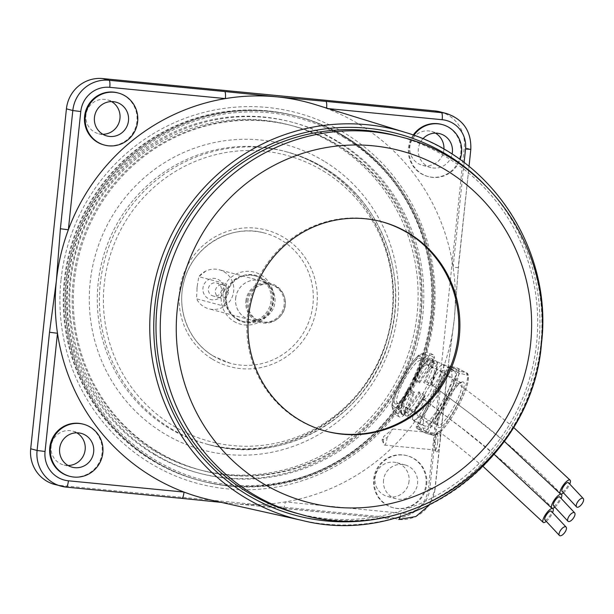 <?xml version="1.0" encoding="UTF-8"?>
<svg xmlns="http://www.w3.org/2000/svg" width="614" height="614" viewBox="0 0 614 614"><rect width="100%" height="100%" fill="white"/><g stroke="black" fill="none" stroke-linecap="round" stroke-linejoin="round"><path stroke-width="0.46" stroke-dasharray="3.07 2.3" d="M407.911 415.663A31.306 6.647 118.6 0 1 406.138 415.939A31.306 6.647 118.6 0 1 405.816 415.808A31.306 6.647 118.6 0 1 405.056 414.903A2.049 1.972 -23 0 0 405.677 412.577L405.286 412.401L405.754 412.247A2.049 1.926 -113.9 0 1 407.911 415.663L408.034 415.732A31.306 6.647 -61.4 0 0 424.19 396.076L420.682 394.165A31.306 6.647 118.6 0 1 404.519 413.813L404.641 413.874A2.049 1.926 -113.9 0 1 405.754 412.247M401.663 413.053A31.306 6.647 118.6 0 1 401.663 413.045A31.306 6.647 118.6 0 1 407.796 390.734L411.303 392.653A31.306 6.647 -61.4 0 0 405.179 414.972A3.369 3.247 157 0 0 407.65 413.314L409.868 409.584L404.089 406.437L401.878 410.167A3.369 3.247 157 0 0 401.663 413.053L401.786 413.122A2.049 1.972 -23 0 1 405.677 412.577M433.691 360.986A31.306 6.647 118.6 0 1 435.472 360.71A31.306 6.647 118.6 0 1 435.794 360.84A31.306 6.647 118.6 0 1 436.554 361.746A2.049 1.972 157 0 1 432.655 362.283L433.047 362.467L432.578 362.613A2.049 1.926 66.1 0 0 433.691 360.986L433.814 361.047A31.306 6.647 -61.4 0 0 417.65 380.703L414.143 378.784A31.306 6.647 118.6 0 1 430.299 359.136L430.422 359.198A2.049 1.926 66.1 0 0 432.578 362.613M393.267 408.149A30.631 6.501 -61.4 0 0 397.565 406.153L399.184 412.915A35.343 7.498 118.6 0 1 395.101 414.511A35.343 7.498 118.6 0 1 394.733 414.373A35.343 7.498 118.6 0 1 393.712 412.846A35.343 7.498 118.6 0 1 393.513 411.411L391.885 404.649A30.631 6.501 -61.4 0 0 392.062 406.706A30.631 6.501 -61.4 0 0 393.267 408.149M428.749 356.273L426.676 360.172A31.306 6.647 118.6 0 1 430.944 358.246A31.306 6.647 118.6 0 1 431.266 358.369A31.306 6.647 118.6 0 1 432.356 361.684L434.428 357.785A35.343 7.498 -61.4 0 0 433.2 354.823A35.343 7.498 -61.4 0 0 432.839 354.677A35.343 7.498 -61.4 0 0 428.749 356.273L424.128 353.756A35.343 7.498 118.6 0 1 426.745 352.267A35.343 7.498 118.6 0 1 428.219 352.16A35.343 7.498 118.6 0 1 428.58 352.306A35.343 7.498 118.6 0 1 429.808 355.268L423.345 357.617A30.631 6.501 -61.4 0 0 420.69 354.201A30.631 6.501 -61.4 0 0 417.666 356.105L417.136 357.102A29.625 6.286 -61.4 0 0 401.372 379.475A29.625 6.286 -61.4 0 0 392.415 403.651L391.885 404.649M434.428 357.785L429.808 355.268M430.544 384.126A3.369 0.875 25.2 0 1 431.013 384.97A3.369 0.875 25.2 0 1 430.851 385.108L429.501 385.707A24.238 5.142 -61.4 0 0 434.244 368.431L428.472 365.276A24.238 5.142 118.6 0 1 423.721 382.553L425.072 381.954A3.369 0.875 25.2 0 1 427.029 382.207L430.544 384.126A31.306 6.647 -61.4 0 0 436.669 361.815L436.554 361.746M429.501 385.707L423.721 382.553M408.034 415.732A3.369 3.17 66.1 0 0 410.267 414.013L412.078 410.175A24.238 5.142 -61.4 0 0 424.589 394.963L418.809 391.809A24.238 5.142 118.6 0 1 406.299 407.021L404.488 410.866A3.369 3.17 66.1 0 0 404.519 413.813M412.078 410.175L406.299 407.021M454.053 370.841A31.306 6.647 -61.4 0 0 433.169 395.984A31.306 6.647 -61.4 0 0 424.397 425.939A31.306 6.647 -61.4 0 0 424.719 426.07A31.306 6.647 -61.4 0 0 445.603 400.927A31.306 6.647 -61.4 0 0 454.375 370.971A31.306 6.647 -61.4 0 0 454.053 370.841M401.786 413.122A31.306 6.647 -61.4 0 0 402.546 414.028A31.306 6.647 -61.4 0 0 402.861 414.151A31.306 6.647 -61.4 0 0 404.641 413.874M400.198 410.029L398.133 413.928A35.343 7.498 -61.4 0 0 399.361 416.891A35.343 7.498 -61.4 0 0 403.805 415.44L405.877 411.541A31.306 6.647 118.6 0 1 401.61 413.468A31.306 6.647 118.6 0 1 401.295 413.345A31.306 6.647 118.6 0 1 400.198 410.029L392.983 406.092A31.306 6.647 118.6 0 1 402.462 380.166A31.306 6.647 118.6 0 1 419.462 356.235L417.62 356.496L417.136 357.102M426.676 360.172L419.462 356.235M428.472 365.276L430.683 361.546A3.369 3.247 -23 0 1 433.154 359.896L433.277 359.957A31.306 6.647 -61.4 0 0 432.517 359.052A31.306 6.647 -61.4 0 0 432.195 358.929A31.306 6.647 -61.4 0 0 430.422 359.198M431.013 384.97C437.091 369.805 438.979 362.083 436.669 361.815A31.306 6.647 -61.4 0 0 436.669 361.807A3.369 3.247 -23 0 1 436.454 364.693L434.244 368.431M433.154 359.896A31.306 6.647 118.6 0 1 427.029 382.207M432.356 361.684L425.134 357.747A31.306 6.647 118.6 0 1 415.655 383.673A31.306 6.647 118.6 0 1 398.655 407.604L398.095 405.163A29.625 6.286 -61.4 0 0 413.859 382.791A29.625 6.286 -61.4 0 0 422.816 358.614L423.345 357.617M405.877 411.541L398.655 407.604M433.814 361.047A3.369 3.17 -113.9 0 1 433.845 364.002L432.033 367.84L426.254 364.693L428.065 360.855A3.369 3.17 -113.9 0 1 430.299 359.136M433.277 359.957A2.049 1.972 157 0 0 432.655 362.283M432.033 367.84A24.238 5.142 -61.4 0 0 419.523 383.052L413.744 379.905A24.238 5.142 118.6 0 1 426.254 364.693M404.089 406.437A24.238 5.142 118.6 0 1 408.832 389.161L407.481 389.76A3.369 0.875 -154.8 0 0 407.328 389.898A3.369 0.875 -154.8 0 0 407.796 390.734M411.303 392.653A3.369 0.875 -154.8 0 0 413.26 392.906L414.611 392.308A24.238 5.142 -61.4 0 0 409.868 409.584M414.611 392.308L408.832 389.161M397.565 406.153L398.095 405.163M403.805 415.44L399.184 412.915M398.133 413.928L393.513 411.411M392.415 403.651L392.169 404.549L392.983 406.092M417.666 356.105L424.128 353.756M422.816 358.614L425.134 357.747M417.65 380.703A3.369 0.545 -149.4 0 1 419.063 381.977L419.523 383.052M413.744 379.905L413.291 378.823A3.369 0.545 -149.4 0 1 413.283 378.684A3.369 0.545 -149.4 0 1 414.143 378.784M424.19 396.076A3.369 0.545 30.6 0 0 425.057 396.184A3.369 0.545 30.6 0 0 425.049 396.038L424.589 394.963M418.809 391.809L419.27 392.891A3.369 0.545 30.6 0 0 420.682 394.165M439.662 444.229A10.269 2.21 95.6 0 1 436.27 451.735A10.269 2.21 95.6 0 1 435.564 441.243A10.269 2.21 95.6 0 1 438.212 431.803A10.269 2.21 95.6 0 1 440.054 440.545L434.935 489.228L428.549 487.531A33.663 32.849 -75.1 0 1 392.315 517.802L59.903 485.421A33.663 32.849 -75.1 0 1 54.769 484.492M437.705 442.118A8.419 1.811 95.6 0 1 435.111 450.024A8.419 1.811 95.6 0 1 434.735 449.778A8.419 1.811 95.6 0 1 434.152 441.174A8.419 1.811 95.6 0 1 436.331 433.438A8.419 1.811 95.6 0 1 436.746 433.269A8.419 1.811 95.6 0 1 437.705 442.118M61.001 280.015A191.875 187.255 104.9 0 0 227.441 488.897A191.875 187.255 104.9 0 0 433.983 316.348A191.875 187.255 104.9 0 0 267.535 107.473A191.875 187.255 104.9 0 0 61.001 280.015M431.419 316.218A188.513 183.97 -75.1 0 1 199.773 480.555A188.513 183.97 -75.1 0 1 64.977 280.521A188.513 183.97 -75.1 0 1 296.623 116.184A188.513 183.97 -75.1 0 1 431.419 316.218M432.977 316.632A188.513 183.97 -75.1 0 1 201.338 480.969A188.513 183.97 -75.1 0 1 66.542 280.936A188.513 183.97 -75.1 0 1 298.181 116.599A188.513 183.97 -75.1 0 1 432.977 316.632M315.366 104.61A204.669 199.742 -75.1 0 1 326.571 108.448A204.669 199.742 -75.1 0 1 453.117 267.251A204.669 199.742 -75.1 0 1 454.913 311.544A204.669 199.742 -75.1 0 1 454.222 319.633L447.514 371.071L442.233 370.749A204.669 199.742 -75.1 0 1 285.218 501.922A204.669 199.742 -75.1 0 1 235.277 503.81A204.669 199.742 -75.1 0 1 233.911 503.687L221.347 502.382M396.997 135.901A195.244 190.54 -75.1 0 1 536.605 343.072A195.244 190.54 -75.1 0 1 296.692 513.281M325.535 431.082A108.394 105.785 -75.1 0 1 324.967 430.936A108.394 105.785 -75.1 0 1 247.457 315.911A108.394 105.785 -75.1 0 1 380.649 221.416A108.394 105.785 -75.1 0 1 381.217 221.57M69.029 476.119A26.932 26.279 104.9 0 0 102.116 452.641A26.932 26.279 104.9 0 0 82.859 424.067M426.715 484.385A26.932 26.279 104.9 0 0 407.458 455.803A26.932 26.279 104.9 0 0 374.371 479.281A26.932 26.279 104.9 0 0 393.628 507.862A26.932 26.279 104.9 0 0 426.715 484.385M426.009 484.193A26.932 26.279 104.9 0 0 406.752 455.619A26.932 26.279 104.9 0 0 373.657 479.097A26.932 26.279 104.9 0 0 392.914 507.671A26.932 26.279 104.9 0 0 426.009 484.193M413.897 135.303A26.932 26.279 104.9 0 0 409.185 148.058A26.932 26.279 104.9 0 0 428.442 176.64A26.932 26.279 104.9 0 0 460.055 159.594M413.222 135.057A26.932 26.279 104.9 0 0 408.471 147.874A26.932 26.279 104.9 0 0 427.728 176.448A26.932 26.279 104.9 0 0 460.822 152.97A26.932 26.279 104.9 0 0 441.566 124.396M103.843 144.896A26.932 26.279 104.9 0 0 136.93 121.418A26.932 26.279 104.9 0 0 117.673 92.844M409.039 481.222A17.507 17.085 -75.1 0 1 387.534 496.488A17.507 17.085 -75.1 0 1 375.016 477.915A17.507 17.085 -75.1 0 1 396.521 462.649A17.507 17.085 -75.1 0 1 409.039 481.222M383.527 480.179A17.507 17.085 104.9 0 0 396.045 498.752A17.507 17.085 104.9 0 0 417.558 483.487A17.507 17.085 104.9 0 0 405.04 464.913A17.507 17.085 104.9 0 0 383.527 480.179M68.054 465.496A17.507 17.085 -75.1 0 1 63.641 464.936A17.507 17.085 -75.1 0 1 51.123 446.363A17.507 17.085 -75.1 0 1 72.636 431.105A17.507 17.085 -75.1 0 1 76.742 432.809M102.86 134.274A17.507 17.085 -75.1 0 1 98.455 133.714A17.507 17.085 -75.1 0 1 85.937 115.14A17.507 17.085 -75.1 0 1 107.45 99.882A17.507 17.085 -75.1 0 1 111.556 101.586M443.914 149.233A17.507 17.085 -75.1 0 1 443.853 150.008A17.507 17.085 -75.1 0 1 422.34 165.266A17.507 17.085 -75.1 0 1 409.83 146.692A17.507 17.085 -75.1 0 1 431.335 131.427A17.507 17.085 -75.1 0 1 435.441 133.131M422.869 138.818A17.507 17.085 104.9 0 0 418.341 148.956A17.507 17.085 104.9 0 0 430.859 167.53A17.507 17.085 104.9 0 0 452.065 154.183M387.112 437.559A8.419 1.811 95.6 0 1 384.564 445.096A8.419 1.811 95.6 0 1 383.957 444.444A8.419 1.811 95.6 0 1 383.566 436.623L392.83 428.986L387.112 437.559L382.061 439.992L383.566 436.623M421.281 424.965L431.135 418.679L444.544 400.305L452.38 379.437L451.244 368.546C446.132 365.944 414.32 425.847 421.281 424.965L413.506 420.72C406.338 421.503 438.158 361.592 443.469 364.309L444.835 375.323L437.107 396.26L423.583 414.557L413.506 420.72M440.207 111.871A33.663 32.849 -75.1 0 1 464.276 147.59L428.549 487.531M400.259 516.566A6.731 1.451 -84.4 0 0 400.827 513.181L285.218 501.922A6.731 1.451 95.6 0 1 283.146 508.246A6.731 1.451 95.6 0 1 283.092 508.238L233.911 503.687A204.669 199.742 -75.1 0 1 232.66 503.557A204.669 199.742 -75.1 0 1 210.295 499.911M464.115 162.58L453.117 267.251L458.389 267.574L454.222 319.633A204.669 199.742 -75.1 0 1 453.201 327.792A204.669 199.742 -75.1 0 1 442.233 370.749L429.808 488.967A26.932 26.279 104.9 0 1 400.827 513.181M326.61 108.087A6.731 1.451 95.6 0 1 326.571 108.448L328.352 108.624M157.176 451.405A178.175 173.885 -75.1 0 1 87.441 229.989A178.175 173.885 -75.1 0 1 293.254 125.985A178.175 173.885 -75.1 0 1 337.8 144.958A178.175 173.885 -75.1 0 1 407.535 366.374A178.175 173.885 -75.1 0 1 201.722 470.378A178.175 173.885 -75.1 0 1 157.176 451.405M156.048 451.106A178.175 173.885 -75.1 0 1 86.305 229.69A178.175 173.885 -75.1 0 1 292.118 125.686A178.175 173.885 -75.1 0 1 336.664 144.658A178.175 173.885 -75.1 0 1 406.399 366.074A178.175 173.885 -75.1 0 1 200.586 470.078A178.175 173.885 -75.1 0 1 156.048 451.106M213.365 356.082A67.325 65.706 104.9 0 0 230.196 363.25A67.325 65.706 104.9 0 0 307.967 323.946A67.325 65.706 104.9 0 0 281.611 240.289A67.325 65.706 104.9 0 0 264.78 233.113A67.325 65.706 104.9 0 0 187.017 272.416A67.325 65.706 104.9 0 0 213.365 356.082M344.485 137.797A187.163 182.657 104.9 0 0 93.174 203.794A187.163 182.657 104.9 0 0 154.751 459.702A187.163 182.657 104.9 0 0 406.061 393.697A187.163 182.657 104.9 0 0 344.485 137.797M153.784 460.784A188.513 183.97 -75.1 0 1 80.004 226.528A188.513 183.97 -75.1 0 1 297.759 116.483A188.513 183.97 -75.1 0 1 344.876 136.561A188.513 183.97 -75.1 0 1 418.664 370.818A188.513 183.97 -75.1 0 1 200.908 480.862A188.513 183.97 -75.1 0 1 153.784 460.784M153.63 450.461A178.175 173.885 -75.1 0 1 95.009 206.849A178.175 173.885 -75.1 0 1 334.246 144.021A178.175 173.885 -75.1 0 1 392.868 387.634A178.175 173.885 -75.1 0 1 153.63 450.461M336.664 141.312A181.544 177.17 104.9 0 0 291.282 121.979A181.544 177.17 104.9 0 0 81.578 227.947A181.544 177.17 104.9 0 0 152.633 453.546A181.544 177.17 104.9 0 0 198.015 472.88A181.544 177.17 104.9 0 0 407.719 366.911A181.544 177.17 104.9 0 0 336.664 141.312M233.842 321.345A26.932 26.279 104.9 0 0 269.999 311.843A26.932 26.279 104.9 0 0 261.134 275.026A26.932 26.279 104.9 0 0 224.977 284.52A26.932 26.279 104.9 0 0 233.842 321.345M260.144 278.111A23.562 22.994 -75.1 0 1 269.362 307.391A23.562 22.994 -75.1 0 1 242.146 321.145A23.562 22.994 -75.1 0 1 236.252 318.635A23.562 22.994 -75.1 0 1 227.034 289.355A23.562 22.994 -75.1 0 1 254.25 275.602A23.562 22.994 -75.1 0 1 260.144 278.111M237.534 318.973A23.562 22.994 104.9 0 0 243.42 321.483A23.562 22.994 104.9 0 0 270.644 307.729A23.562 22.994 104.9 0 0 261.418 278.449A23.562 22.994 104.9 0 0 255.531 275.939A23.562 22.994 104.9 0 0 228.308 289.693A23.562 22.994 104.9 0 0 237.534 318.973M154.337 453.999A181.544 177.17 -75.1 0 1 83.281 228.4A181.544 177.17 -75.1 0 1 292.985 122.432A181.544 177.17 -75.1 0 1 338.368 141.765A181.544 177.17 -75.1 0 1 409.423 367.364A181.544 177.17 -75.1 0 1 199.719 473.333A181.544 177.17 -75.1 0 1 154.337 453.999M343.034 136.078A188.513 183.97 104.9 0 0 295.91 116A188.513 183.97 104.9 0 0 78.155 226.036A188.513 183.97 104.9 0 0 151.942 460.293A188.513 183.97 104.9 0 0 199.066 480.371A188.513 183.97 104.9 0 0 416.822 370.326A188.513 183.97 104.9 0 0 343.034 136.078M237.334 319.595A24.238 23.654 104.9 0 0 269.876 311.045A24.238 23.654 104.9 0 0 261.902 277.904A24.238 23.654 104.9 0 0 229.36 286.454A24.238 23.654 104.9 0 0 237.334 319.595M544.894 519.874A5.388 1.673 124.7 0 0 549.998 515.545A5.388 1.673 124.7 0 0 551.165 511.14M415.102 413.506A8.419 1.788 -61.4 0 0 415.294 413.79A8.419 1.788 -61.4 0 0 420.467 408.11A8.419 1.788 -61.4 0 0 423.622 399.353A8.419 1.788 -61.4 0 0 423.43 399.069A8.419 1.788 -61.4 0 0 418.257 404.749A8.419 1.788 -61.4 0 0 415.102 413.506M546.33 521.317A8.419 2.609 124.7 0 0 552.608 512.575M553.452 505.652A5.388 1.673 124.7 0 0 558.556 501.316A5.388 1.673 124.7 0 0 559.73 496.91M423.66 399.284A8.419 1.788 -61.4 0 0 423.852 399.568A8.419 1.788 -61.4 0 0 429.025 393.889A8.419 1.788 -61.4 0 0 432.179 385.132A8.419 1.788 -61.4 0 0 431.987 384.84A8.419 1.788 -61.4 0 0 426.814 390.527A8.419 1.788 -61.4 0 0 423.66 399.284M554.887 507.087A8.419 2.609 124.7 0 0 561.165 498.353M562.063 491.338A5.388 1.673 124.7 0 0 567.167 487.009A5.388 1.673 124.7 0 0 568.341 482.604M432.271 384.97A8.419 1.788 -61.4 0 0 432.463 385.254A8.419 1.788 -61.4 0 0 437.636 379.575A8.419 1.788 -61.4 0 0 440.791 370.818A8.419 1.788 -61.4 0 0 440.599 370.534A8.419 1.788 -61.4 0 0 435.426 376.213A8.419 1.788 -61.4 0 0 432.271 384.97M563.499 492.781A8.419 2.609 124.7 0 0 569.777 484.039M223.895 290.146A10.776 10.515 -75.1 0 1 212.298 299.832A10.776 10.515 -75.1 0 1 202.95 288.112A10.776 10.515 -75.1 0 1 214.547 278.418A10.776 10.515 -75.1 0 1 223.895 290.146M221.439 290.161A6.731 6.57 -75.1 0 1 213.165 296.025A6.731 6.57 -75.1 0 1 208.353 288.887A6.731 6.57 -75.1 0 1 216.627 283.016A6.731 6.57 -75.1 0 1 221.439 290.161M228.485 292.026A6.731 6.57 -75.1 0 1 220.211 297.897A6.731 6.57 -75.1 0 1 215.399 290.752A6.731 6.57 -75.1 0 1 223.673 284.888A6.731 6.57 -75.1 0 1 228.485 292.026M235.661 298.343A20.201 19.709 -75.1 0 1 260.482 280.736A20.201 19.709 -75.1 0 1 274.926 302.172A20.201 19.709 -75.1 0 1 250.105 319.779A20.201 19.709 -75.1 0 1 235.661 298.343M205.89 271.02L198.79 276.653L226.62 283.983L222.89 294.95L224.287 306.179L196.511 298.795L197.178 286.477L198.844 276.599A20.201 19.709 -75.1 0 1 205.89 271.02A20.201 19.709 -75.1 0 1 219.221 269.769A20.201 19.709 -75.1 0 1 233.665 291.205A20.201 19.709 -75.1 0 1 208.844 308.811A20.201 19.709 -75.1 0 1 197.892 301.106A20.201 19.709 -75.1 0 1 196.511 298.795L197.892 301.106M245.853 301.06A20.231 19.748 -75.1 0 1 270.713 283.422A20.231 19.748 -75.1 0 1 285.18 304.889A20.231 19.748 -75.1 0 1 260.321 322.527A20.231 19.748 -75.1 0 1 245.853 301.06M235.63 298.343A20.231 19.748 -75.1 0 1 260.489 280.705A20.231 19.748 -75.1 0 1 274.957 302.172A20.231 19.748 -75.1 0 1 250.098 319.81A20.231 19.748 -75.1 0 1 235.63 298.343M247.972 301.459A19.218 18.758 -75.1 0 1 271.588 284.696A19.218 18.758 -75.1 0 1 285.333 305.097A19.218 18.758 -75.1 0 1 261.71 321.851A19.218 18.758 -75.1 0 1 247.972 301.459M246.836 301.152A19.218 18.758 -75.1 0 1 270.452 284.397A19.218 18.758 -75.1 0 1 284.198 304.797A19.218 18.758 -75.1 0 1 260.574 321.552A19.218 18.758 -75.1 0 1 246.836 301.152M224.287 306.179L226.62 283.983M463.079 381.893A25.918 5.503 -61.4 0 0 445.472 403.306A25.918 5.503 -61.4 0 0 438.795 427.62A25.918 5.503 -61.4 0 0 456.402 406.207A25.918 5.503 -61.4 0 0 463.079 381.893M438.135 425.349A24.238 5.142 118.6 0 1 437.889 425.249A24.238 5.142 118.6 0 1 444.682 402.055A24.238 5.142 118.6 0 1 460.845 382.591A24.238 5.142 118.6 0 1 461.099 382.691A24.238 5.142 118.6 0 1 454.306 405.877A24.238 5.142 118.6 0 1 438.135 425.349M420.413 360.541A24.238 5.142 -61.4 0 0 404.242 380.012A24.238 5.142 -61.4 0 0 397.458 403.198A24.238 5.142 -61.4 0 0 397.703 403.298A24.238 5.142 -61.4 0 0 413.874 383.834A24.238 5.142 -61.4 0 0 420.659 360.641A24.238 5.142 -61.4 0 0 420.413 360.541M395.47 403.997A25.918 5.503 118.6 0 1 402.147 379.682A25.918 5.503 118.6 0 1 419.753 358.269A25.918 5.503 118.6 0 1 413.076 382.583A25.918 5.503 118.6 0 1 395.47 403.997M455.151 368.761L448.059 366.88L416.515 426.262L423.614 428.15A33.663 7.145 -61.4 0 0 446.478 400.343A33.663 7.145 -61.4 0 0 455.151 368.761A1.681 1.642 -75.1 0 1 457.384 368.07A35.343 7.498 118.6 0 1 457.752 368.208A35.343 7.498 118.6 0 1 447.852 402.032A35.343 7.498 118.6 0 1 424.274 430.422L432.931 435.142A35.343 7.498 -61.4 0 0 456.517 406.752A35.343 7.498 -61.4 0 0 466.417 372.936A35.343 7.498 -61.4 0 0 466.049 372.79L458.957 370.902L450.292 366.182L457.384 368.07L466.049 372.79A1.681 1.642 -75.1 0 1 466.709 375.062A33.663 7.145 118.6 0 1 458.036 406.645A33.663 7.145 118.6 0 1 435.165 434.443L428.073 432.563L459.61 373.174L466.709 375.062M423.614 428.15A1.681 1.642 104.9 0 0 424.274 430.422L417.175 428.534L417.604 426.953L449.149 367.571L457.814 372.299L426.269 431.68L416.515 426.262A1.681 1.642 -75.1 0 0 417.175 428.534L425.84 433.261L432.931 435.142A1.681 1.642 104.9 0 0 435.165 434.443M417.175 428.534L425.817 433.254L426.269 431.68L428.073 432.563A1.681 1.642 104.9 0 1 425.84 433.261L425.817 433.254A1.681 1.681 0 0 0 426.193 433.4L433.292 435.288C433.722 436.715 436.508 435.203 441.658 430.752C446.616 425.525 451.758 418.111 457.085 408.487C462.465 398.555 466.026 390.005 467.768 382.829C468.958 376.282 468.505 372.99 466.417 372.936L457.752 368.208L449.932 366.036A1.681 1.642 -75.1 0 1 450.292 366.182L449.149 367.571L448.059 366.88A1.681 1.642 -75.1 0 1 449.932 366.036A1.681 1.681 0 0 0 448.013 366.873L416.476 426.262A1.681 1.681 0 0 0 417.159 428.526M457.814 372.299L458.957 370.902A1.681 1.642 104.9 0 1 459.61 373.174L457.814 372.299M433.845 364.002A28.635 6.079 -61.4 0 0 419.063 381.977M428.065 360.855A28.635 6.079 -61.4 0 0 413.291 378.823M413.26 392.906A28.635 6.079 -61.4 0 0 407.65 413.314M407.481 389.76A28.635 6.079 -61.4 0 0 401.878 410.167M410.267 414.013A28.635 6.079 -61.4 0 0 425.049 396.038M404.488 410.866A28.635 6.079 -61.4 0 0 419.27 392.891M430.851 385.108A28.635 6.079 -61.4 0 0 436.454 364.693M425.072 381.954A28.635 6.079 -61.4 0 0 430.683 361.546M405.11 132.348A200.908 196.073 -75.1 0 1 541.41 343.426A200.908 196.073 -75.1 0 1 301.973 520.388M484.039 184.1A197.547 192.788 -75.1 0 1 538.839 343.295A197.547 192.788 -75.1 0 1 396.184 514.655M401.257 137.029A195.244 190.54 -75.1 0 1 540.865 344.208A195.244 190.54 -75.1 0 1 300.952 514.417M446.593 113.567A33.663 32.849 -75.1 0 1 470.662 149.286L464.276 147.59M66.389 487.125L59.903 485.421M429.808 488.967L434.935 489.228A33.663 32.849 -75.1 0 1 398.701 519.498L392.315 517.802M235.277 503.81L392.108 518.861L283.092 508.238M470.815 149.355L458.236 267.512M447.36 371.002L440.054 440.545M168.581 427.881A151.481 147.836 -75.1 0 1 109.292 239.644A151.481 147.836 -75.1 0 1 284.274 151.221A151.481 147.836 -75.1 0 1 322.135 167.353A151.481 147.836 -75.1 0 1 381.432 355.59A151.481 147.836 -75.1 0 1 206.45 444.014A151.481 147.836 -75.1 0 1 168.581 427.881M324.131 161.183A158.212 154.406 104.9 0 0 111.694 216.972A158.212 154.406 104.9 0 0 163.746 433.292A158.212 154.406 104.9 0 0 376.182 377.503A158.212 154.406 104.9 0 0 324.131 161.183M323.271 170.999A148.12 144.551 -75.1 0 1 372 373.512A148.12 144.551 -75.1 0 1 173.125 425.74A148.12 144.551 -75.1 0 1 124.396 223.227A148.12 144.551 -75.1 0 1 323.271 170.999M170.707 428.449A151.481 147.836 104.9 0 0 208.576 444.582A151.481 147.836 104.9 0 0 383.558 356.158A151.481 147.836 104.9 0 0 324.269 167.914A151.481 147.836 104.9 0 0 286.4 151.781A151.481 147.836 104.9 0 0 111.418 240.204A151.481 147.836 104.9 0 0 170.707 428.449M212.367 359.159A70.694 68.991 104.9 0 0 307.284 334.231A70.694 68.991 104.9 0 0 284.029 237.58A70.694 68.991 104.9 0 0 189.112 262.508A70.694 68.991 104.9 0 0 212.367 359.159M197.178 286.477L196.956 288.595M461.206 382.729L461.267 382.745C463.324 381.087 456.041 383.95 445.979 402.446C436.132 420.759 437.82 427.781 438.028 425.356L397.289 403.145C395.362 404.634 402.193 402.231 412.247 384.049C422.325 365.622 420.805 357.893 420.529 360.525L461.206 382.729M433.2 354.823L428.58 352.306M424.397 425.939L405.816 415.808M402.546 414.028L401.295 413.345M454.375 370.971L435.794 360.84M432.517 359.052L431.266 358.369M399.361 416.891L394.733 414.373M417.62 356.496C408.226 364.048 392.085 394.38 392.169 404.549M392.062 406.706L393.712 412.846M420.69 354.201L426.745 352.267M413.283 378.684C421.25 366.259 426.684 359.819 429.593 359.351M407.328 389.898C401.249 405.063 399.361 412.777 401.663 413.045M408.74 415.517C414.212 412.155 419.646 405.716 425.057 396.184M434.735 449.778L436.27 451.735M201.338 480.969L199.773 480.555M326.095 431.235L324.967 430.936M407.458 455.803L406.752 455.619M396.045 498.752L387.534 496.488M72.16 467.2L63.641 464.936M106.966 135.978L98.455 133.714M430.859 167.53L422.34 165.266M384.564 445.096L435.111 450.024M443.807 364.44L451.566 368.676M382.061 439.992L383.957 444.444M392.83 428.986L436.746 433.269M439.854 133.691L431.335 131.427M115.962 102.147L107.45 99.882M81.148 433.361L72.636 431.105M405.04 464.913L396.521 462.649M428.442 176.64L427.728 176.448M393.628 507.862L392.914 507.671M381.785 221.723L380.649 221.416M298.181 116.599L296.623 116.184M232.652 503.557L221.385 502.39M453.201 327.792L447.506 371.071M429.232 505.153L435.088 489.297L447.514 371.071M454.913 311.544L458.389 267.574L469.027 166.402M436.331 433.438L438.212 431.803M293.254 125.985L292.118 125.686M284.274 151.221C297.621 154.774 310.216 160.139 322.058 167.315C377.541 199.757 405.984 272.086 388.086 335.52C369.244 414.358 282.11 466.295 206.45 444.014L208.576 444.582C283.392 466.525 369.413 416.415 389.598 339.227C409.147 275.202 380.88 200.978 324.307 167.937C312.434 160.738 299.793 155.357 286.4 151.781L284.274 151.221M230.196 363.25L213.403 356.097C188.751 341.683 176.103 309.54 184.062 281.335C192.443 246.291 231.171 223.22 264.78 233.113M242.146 321.145L243.42 321.483M291.282 121.979L292.985 122.432M295.91 116L297.759 116.483M199.066 480.371L200.908 480.862M198.015 472.88L199.719 473.333M254.25 275.602L255.531 275.939M201.722 470.378L200.586 470.078M483.134 466.51L452.81 442.011L415.294 413.79M552.953 508.699C530.765 485.221 501.661 459.28 465.635 430.874L423.43 399.069M494.224 454.414L461.367 427.789L423.852 399.568M561.511 494.47C539.322 470.992 510.219 445.05 474.192 416.653L431.987 384.84M504.355 441.389L469.979 413.483L432.463 385.254M513.542 427.359L482.804 402.339L440.599 370.534M220.211 297.897L213.165 296.025M260.482 280.736L219.221 269.769M270.713 283.422L260.489 280.705M271.588 284.696L270.452 284.397M261.71 321.851L260.574 321.552M260.321 322.527L250.098 319.81M250.105 319.779L208.844 308.811M223.673 284.888L216.627 283.016"/><path stroke-width="0.92" d="M45.052 451.49A26.932 26.279 104.9 0 0 68.407 480.8A6.731 1.451 -84.4 0 1 66.343 487.125A6.731 1.451 -84.4 0 1 66.289 487.117A33.663 32.849 -75.1 0 1 61.154 486.196A33.663 32.849 -75.1 0 1 37.086 450.469L45.052 451.49L57.478 333.264L49.511 332.251L56.373 280.882L60.387 228.753L72.813 110.535A33.663 32.849 -75.1 0 1 109.054 80.265A6.731 1.451 95.6 0 1 109.768 87.334L225.369 98.593A6.731 1.451 -84.4 0 0 224.655 91.524L276.676 96.828A204.669 199.742 -75.1 0 1 315.366 104.61L405.11 132.348A200.908 196.073 -75.1 0 0 150.875 305.381A200.908 196.073 -75.1 0 0 301.973 520.388L210.295 499.911A204.669 199.742 -75.1 0 1 184.016 492.067A204.669 199.742 -75.1 0 1 57.478 333.264A204.669 199.742 -75.1 0 1 56.373 280.882A204.669 199.742 -75.1 0 1 68.354 229.774A204.669 199.742 -75.1 0 1 225.369 98.593A204.669 199.742 -75.1 0 1 276.676 96.828L325.857 101.379A6.731 1.451 95.6 0 1 326.61 108.087M157.084 306.102A195.244 190.54 -75.1 0 1 396.997 135.901L401.257 137.029A195.244 190.54 -75.1 0 0 161.344 307.238A195.244 190.54 -75.1 0 0 300.952 514.417L296.692 513.281A195.244 190.54 -75.1 0 1 157.084 306.102M381.217 221.57A108.394 105.785 -75.1 0 1 458.159 336.434A108.394 105.785 -75.1 0 1 325.535 431.082M459.295 336.741A108.394 105.785 -75.1 0 1 326.095 431.235A108.394 105.785 -75.1 0 1 248.593 316.218A108.394 105.785 -75.1 0 1 381.785 221.723A108.394 105.785 -75.1 0 1 459.295 336.741M102.83 452.833A26.932 26.279 104.9 0 0 83.573 424.259A26.932 26.279 104.9 0 0 50.478 447.729A26.932 26.279 104.9 0 0 69.735 476.31A26.932 26.279 104.9 0 0 102.83 452.833M83.573 424.259L82.859 424.067A26.932 26.279 104.9 0 0 49.772 447.545A26.932 26.279 104.9 0 0 69.029 476.119L69.735 476.31M460.055 159.594A26.932 26.279 104.9 0 0 461.528 153.162A26.932 26.279 104.9 0 0 442.272 124.581A26.932 26.279 104.9 0 0 413.897 135.303M442.272 124.581L441.566 124.396A26.932 26.279 104.9 0 0 413.222 135.057M137.643 121.61A26.932 26.279 104.9 0 0 118.387 93.036A26.932 26.279 104.9 0 0 85.292 116.514A26.932 26.279 104.9 0 0 104.549 145.088A26.932 26.279 104.9 0 0 137.643 121.61M118.387 93.036L117.673 92.844A26.932 26.279 104.9 0 0 84.586 116.322A26.932 26.279 104.9 0 0 103.843 144.896L104.549 145.088M76.742 432.809A17.507 17.085 -75.1 0 1 85.154 449.678A17.507 17.085 -75.1 0 1 68.054 465.496M59.642 448.627A17.507 17.085 104.9 0 0 72.16 467.2A17.507 17.085 104.9 0 0 93.666 451.942A17.507 17.085 104.9 0 0 81.148 433.361A17.507 17.085 104.9 0 0 59.642 448.627M111.556 101.586A17.507 17.085 -75.1 0 1 119.96 118.456A17.507 17.085 -75.1 0 1 102.86 134.274M94.456 117.404A17.507 17.085 104.9 0 0 106.966 135.978A17.507 17.085 104.9 0 0 128.48 120.72A17.507 17.085 104.9 0 0 115.962 102.147A17.507 17.085 104.9 0 0 94.456 117.404M452.065 154.183A17.507 17.085 104.9 0 0 452.372 152.264A17.507 17.085 104.9 0 0 439.854 133.691A17.507 17.085 104.9 0 0 422.869 138.818M435.073 110.942A33.663 32.849 -75.1 0 1 440.207 111.871L446.593 113.567A33.663 32.849 -75.1 0 0 441.466 112.646L435.073 110.942L102.661 78.561A33.663 32.849 -75.1 0 0 66.427 108.839L30.7 448.773A33.663 32.849 -75.1 0 0 54.769 484.492L66.343 487.125L181.944 498.391A6.731 1.451 -84.4 0 0 184.016 492.067L68.407 480.8M435.441 133.131A17.507 17.085 -75.1 0 1 443.914 149.233M221.347 502.382L181.89 498.376A6.731 1.451 -84.4 0 0 181.944 498.384L221.385 502.39M60.387 228.753L68.354 229.774L80.779 111.548A26.932 26.279 104.9 0 1 109.768 87.334M566.131 527.088L551.165 511.14A5.388 1.673 124.7 0 0 546.069 515.468A5.388 1.673 124.7 0 0 544.894 519.874L559.385 535.439A5.388 2.341 -53.5 0 1 560.237 530.826A5.388 2.341 -53.5 0 1 566.131 527.088A5.388 2.341 -53.5 0 1 565.287 531.701A5.388 2.341 -53.5 0 1 559.385 535.439M552.608 512.575A8.419 2.609 124.7 0 0 552.953 508.699A8.419 2.609 124.7 0 0 552.293 508.43A8.419 2.609 124.7 0 0 545.562 514.501A8.419 2.609 124.7 0 0 543.114 522.314A8.419 2.609 124.7 0 0 543.774 522.583A8.419 2.609 124.7 0 0 546.33 521.317M574.689 512.867L559.73 496.91A5.388 1.673 124.7 0 0 554.626 501.247A5.388 1.673 124.7 0 0 553.452 505.652L567.942 521.209A5.388 2.341 -53.5 0 1 568.794 516.604A5.388 2.341 -53.5 0 1 574.689 512.867A5.388 2.341 -53.5 0 1 573.844 517.479A5.388 2.341 -53.5 0 1 567.942 521.209M561.165 498.353A8.419 2.609 124.7 0 0 561.511 494.47A8.419 2.609 124.7 0 0 560.851 494.201A8.419 2.609 124.7 0 0 554.12 500.272A8.419 2.609 124.7 0 0 551.671 508.085A8.419 2.609 124.7 0 0 552.331 508.361A8.419 2.609 124.7 0 0 554.887 507.087M583.3 498.56L568.341 482.604A5.388 1.673 124.7 0 0 563.238 486.933A5.388 1.673 124.7 0 0 562.063 491.338L576.554 506.903A5.388 2.341 -53.5 0 1 577.406 502.29A5.388 2.341 -53.5 0 1 583.3 498.56A5.388 2.341 -53.5 0 1 582.456 503.165A5.388 2.341 -53.5 0 1 576.554 506.903M569.777 484.039A8.419 2.609 124.7 0 0 570.122 480.163A8.419 2.609 124.7 0 0 569.462 479.895A8.419 2.609 124.7 0 0 562.731 485.966A8.419 2.609 124.7 0 0 560.283 493.779A8.419 2.609 124.7 0 0 560.943 494.047A8.419 2.609 124.7 0 0 563.499 492.781M396.184 514.655A197.547 192.788 -75.1 0 1 154.851 305.887A197.547 192.788 -75.1 0 1 283.031 139.24A197.547 192.788 -75.1 0 1 484.039 184.1M177.269 309.264A181.782 177.4 -75.1 0 1 372.928 145.802A181.782 177.4 -75.1 0 1 530.619 343.686A181.782 177.4 -75.1 0 1 334.952 507.149A181.782 177.4 -75.1 0 1 177.269 309.264M464.115 162.58L465.542 149.025A26.932 26.279 104.9 0 0 442.18 119.715L328.352 108.624M325.857 101.379L441.466 112.646A6.731 1.451 95.6 0 1 442.18 119.715M224.655 91.524L109.054 80.265L102.661 78.561M80.779 111.548L72.813 110.535L66.427 108.839M49.511 332.251L37.086 450.469L30.7 448.773M181.89 498.376L66.389 487.125M429.232 505.153L415.885 516.52L398.755 519.505A6.731 1.451 -84.4 0 1 398.701 519.498L398.755 519.505A6.731 1.451 -84.4 0 0 400.259 516.566M469.027 166.402L470.815 149.355L465.542 149.025M301.973 520.388C412.025 548.594 532.783 459.333 541.479 343.456C552.884 251.126 492.466 157.545 405.11 132.348M300.952 514.417C409.615 547.097 532.699 459.74 541.172 344.339C552.715 252.009 489.849 158.665 401.257 137.029M470.815 149.355C471.414 131.35 463.34 119.415 446.593 113.567M543.114 522.314L483.134 466.51M551.671 508.085L494.224 454.414M560.283 493.779L504.355 441.389M570.122 480.163L513.542 427.359"/></g></svg>
